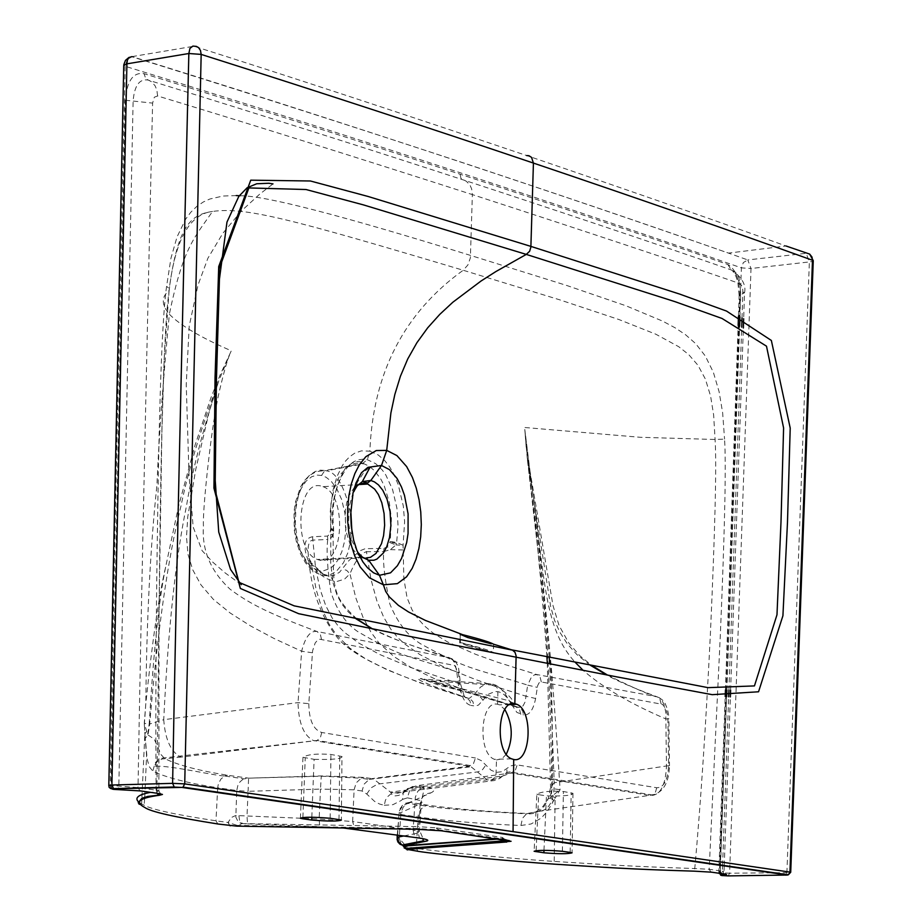 <?xml version="1.0" encoding="UTF-8"?>
<svg xmlns="http://www.w3.org/2000/svg" width="922" height="922" viewBox="0 0 922 922"><rect width="100%" height="100%" fill="white"/><g stroke="black" fill="none" stroke-linecap="round" stroke-linejoin="round"><path stroke-width="0.69" stroke-dasharray="4.61 3.46" d="M467.581 645.884L460.032 642.669L462.348 642.991C479.521 647.29 489.859 650.459 493.351 652.488L467.581 645.884M311.809 817.215L314.114 759.325L302.981 757.285C307.694 754.38 317.018 753.435 330.929 754.461L341.981 756.501L341.382 820.027M314.114 759.325C332.842 759.832 342.131 758.887 341.981 756.501M372.407 628.942C403.375 643.176 400.793 641.942 449.924 657.893L316.961 631.489C310.368 630.441 305.251 637.021 301.632 651.232L298.013 702.622C298.601 722.975 303.684 735.583 313.273 740.47L469.148 766.24L471.027 766.747L487.139 779.805L490.008 780.588L493.869 778.537L496.036 774.422L496.462 759.935L494.399 759.313C477.204 753.136 480.304 699.694 497.592 704.27L499.493 704.857L504.818 709.456M362.058 791.007L354.106 789.808L356.157 782.928L361.159 778.226L369.111 779.447L364.121 784.149L362.058 791.007L366.772 794.038L374.562 801.379L379.564 804.03L384.255 805.298L385.442 800.204L387.551 796.758L390.432 794.28L394.005 793.024L390.49 792.102L373.71 779.136L371.831 778.641L469.148 766.24L473.47 763.658L475.441 757.988L481.353 760.638L491.115 770.273L496.278 772.371L502.213 771.679L510.65 765.894L516.435 764.776L656.718 787.745C663.748 787.734 667.712 780.346 668.6 765.606L667.874 717.051L666.18 709.329L662.515 704.35L540.914 681.888L538.955 682.96L537.607 685.738L535.613 698.496C533.273 710.159 529.228 715.61 523.5 714.861L522.624 710.758L519.42 707.647L469.079 691.777L434.7 678.776L410.739 667.263L393.982 656.602L379.069 643.083L370.875 632.054L362.98 617.233L355.846 597.975L349.957 573.807L344.54 579.154L337.049 581.425L333.038 581.056L331.494 577.714L329.281 576.043L322.435 575.236L319.127 570.718L323.034 570.972L330.249 568.413L334.167 565.071L338.12 559.723L341.808 551.84L344.678 540.949L345.923 527.453L344.897 513.024L341.624 499.459L336.657 488.476L331.182 481.261L326.077 477.25L321.571 475.441L316.995 475.118L311.705 476.709L305.862 481.342L300.284 489.997L296.262 502.064L294.475 516.055L295.04 530.127L297.391 542.297L300.71 551.782L308.167 563.78L315.243 569.347L319.127 570.718M497.592 704.27L497.915 690.947L497.189 687.789L494.019 684.424L488.695 683.744L484.234 684.885L480.523 687.132L474.231 694.416L469.183 698.438L466.405 697.942L469.84 700.662L471.084 705.457C465.195 704.131 461.334 697.124 459.525 684.435L458.441 672.541L454.592 665.465L319.784 639.234L317.306 640.433L315.128 643.072L312.616 650.782L308.789 703.67L298.013 702.622L163.736 719.679C165.084 738.58 170.374 750.842 179.617 756.466L181.507 757.054L317.214 740.458L470.992 765.675L471.027 766.747L369.111 779.447L371.831 778.641L363.89 777.407L321.271 775.921L248.698 778.156L227.388 775.229C198.184 770.538 177.266 764.972 164.623 758.495L161.12 754.692L154.285 739.202L147.993 734.949L146.736 731.503L144.27 723.251L145.791 703.959C152.291 641.366 158.907 595.773 165.603 567.18L178.534 506.305L195.13 444.934L211.196 397.071L220.254 374.655L230.454 352.63M181.507 757.054L161.972 759.002L156.913 761.998L153.986 766.159C170.662 765.179 214.861 775.875 224.772 776.001M308.789 703.67C309.066 720.209 313.376 729.809 321.743 732.483L475.441 757.988M511.272 703.901L507.561 698.115L503.931 694.473L499.263 691.949L495.068 691.465L488.257 694.301L478.472 705.088L475.314 706.045L471.084 705.457M506.305 754.208L501.729 758.898L496.462 759.935M511.549 704.454L516.919 712.429L523.5 714.861M384.255 805.298L392.853 804.71L401.105 800.538L402.545 799.409L403.283 792.125L405.277 789.739L407.927 788.437L502.709 776.013L499.62 778.445L494.296 780.554L394.005 793.024L397.901 793.151L403.283 791.791L409.068 788.229L417.113 785.648L510.972 773.028L502.709 776.013L506.939 772.325L506.87 768.579M140.305 803.431L144.143 805.171C151.496 809.447 175.434 814.656 215.979 820.822L228.022 822.482L231.387 817.491L235.675 815.509L319.127 819.013L352.63 821.548L354.106 789.808L320.487 789.082L319.127 819.013L319.761 826.665L343.191 827.979M238.925 815.705L239.49 820.027L240.93 822.516L242.97 823.611L247.557 823.876L247.004 816.224L248.087 791.318L320.487 789.082L321.271 775.921M229.889 825.639L228.022 822.482L237.231 825.386L242.083 823.6L238.141 821.756L235.825 817.146L236.735 790.546L217.673 787.768L218.422 783.7L220.957 779.021L224.761 776.001L243.811 778.848L248.571 778.422L248.087 791.318L236.735 790.546L237.853 785.498L240.008 781.844L243.005 779.274L246.428 778.076M236.873 826.135L237.231 825.386L416.698 828.509L439.46 829.915L505.625 839.389L508.84 840.484M404.113 847.871L405.346 846.822L404.908 845.347M404.608 844.552L399.18 838.294L401.589 844.886M406.291 849.346L405.346 846.822L416.237 848.321C435.253 851.467 516.02 859.039 554.191 861.413C606.63 864.652 622.765 866.127 694.762 868.547L709.179 869.296L722.399 871.186L722.594 865.689M397.613 835.021L399.019 813.4L398.627 813.976L400.736 814.495L418.012 817.019C447.377 820.983 481.687 823.819 520.907 825.501L531.153 823.957L541.237 818.056L547.461 811.222L555.113 798.245L554.191 861.413L555.447 864.225M720.658 875.22L719.448 872.685L720.082 872.777L728.357 646.276L741.38 267.864C655.208 237.703 561.325 205.952 459.732 172.587C358.162 139.21 246.635 103.771 125.173 66.269L127.052 60.091L131.639 56.68L128.988 57.406M721.235 875.266L720.082 872.777L729.59 873.215L751.015 268.498L809.366 261.929L786.904 872.696L789.889 872.581M132.042 56.611L193.954 46.227C280.219 73.449 409.218 115.838 526.692 155.564C636.883 193.171 723.344 223.308 786.051 246.001L728.495 253.101C665.534 231.03 601.305 208.787 466.371 163.862C314.079 113.809 234.58 88.431 132.042 56.611L131.639 56.68C253.124 94.493 364.639 130.233 466.186 163.886C560.276 195.072 647.717 224.807 728.495 253.101L747.777 259.935L743.363 262.551L741.38 267.864L751.015 268.498L747.777 259.935L806.185 253.296L809.366 261.929L812.443 261.468M786.051 246.001L809.597 254.046M108.808 785.313L138.012 787.584L156.141 790.189L158.872 790.822L156.59 791.779L150.54 792.344M217.834 823.991L215.979 820.822L217.673 787.768C187.397 783.055 165.764 777.488 152.775 771.069L149.41 766.862L147.22 759.486L144.858 733.774L141.631 804.088L144.143 805.171L144.673 798.014M144.742 797.104L146.575 755.729L145.215 738.257L147.993 734.949L149.698 724.243C157.443 631.201 167.873 558.421 181 505.913C188.019 471.292 200.593 429.64 218.721 380.982L218.721 380.982C202.759 430.228 192.018 471.857 186.509 505.878C175.791 557.142 168.196 628.401 163.736 719.679L149.168 724.15L147.762 733.82L145.088 736.724L145.18 738.338M321.743 732.483L320.51 737.162L317.214 740.458L162.053 758.138L157.881 760.085L155.219 762.863L152.775 771.069M312.385 652.764L301.632 651.232L274.33 638.635L250.588 625.946L230.189 613.015L213.455 599.461L200.95 584.882L192.698 569.727L188.019 554.376L186.498 536.984L187.777 516.712L195.787 469.24L208.902 412.952L218.721 380.982L229.566 354.947C227.043 360.836 223.527 373.433 219.021 392.749C211.818 423.014 202.437 508.391 203.428 526.105C201.745 550.192 210.677 571.26 230.235 589.331C248.433 602.792 265.755 612.369 316.961 631.489L320.326 634.371L321.501 639.269M156.878 793.243L160.14 518.129C162.088 393.648 165.084 317.779 169.152 290.534L169.256 288.482C178.084 224.853 191.015 214.619 212.567 211.438C189.356 214.031 174.88 240.4 169.152 290.534C161.258 296.757 161.327 304.64 169.337 314.206C183.167 247.73 193.851 238.429 212.579 211.438C245.206 206.943 288.459 218.065 463.201 270.25C404.078 312.8 372.972 373.11 369.872 451.181L361.401 450.858L354.693 453.198L349.519 456.851L345.623 460.965L342.408 465.472L336.991 476.524L333.119 489.847L330.952 504.991L330.71 563.895L333.234 583.58L337.198 595.566L342.05 604.348L347.905 611.586L355.984 618.777M165.603 567.18C159.103 598.655 153.617 650.978 149.168 724.15L144.443 723.344L145.791 703.959C146.656 619.25 150.367 546.446 156.901 485.571C158.907 437.696 163.056 380.579 169.337 314.218C180.286 325.397 200.938 337.59 231.295 350.798L230.488 352.55M742.026 317.894L742.855 290.2L741.68 285.613L739.674 283.527C678.454 262.286 589.354 232.644 472.364 194.6L470.381 257.86L467.869 265.006L463.201 270.25L559.619 299.8L619.077 319.588L655.807 334.202L678.73 346.707L688.665 354.532L697.908 365.204L705.365 379.034L710.585 396.022L713.651 415.05L715.08 439.483C716.682 464.204 715.103 529.562 710.32 635.569C705.756 727.4 700.559 805.067 694.762 868.547L694.324 871.163M710.966 872.097L709.179 869.296L720.278 636.134C724.784 530.392 726.213 464.711 724.565 439.103L715.034 439.483L640.075 437.282L524.664 427.497L524.802 429.352M590.414 665.304L576.965 654.643L567.353 643.913L559.815 632.181L554.606 620.518L550.688 606.664L530.219 476.674L526.162 446.951L524.802 429.433L538.897 542.367L549.132 644.294C552.174 674.189 555.828 722.664 560.08 789.716L555.113 798.245L552.704 795.559L560.08 789.716L552.209 788.564L550.814 797.207L552.704 795.559M350.936 513.358C344.286 485.871 336.057 471.695 326.25 470.831L363.925 463.731L368.973 466.106L374.781 470.923L381.097 479.555L384.243 485.871L389.268 502.075L391.401 518.533L390.26 541.491L396.656 542.447L395.976 544.914L403.064 545.271L396.656 542.447L398.05 525.851L396.933 508.253L392.588 489.594L385.811 474.98L382.296 470.047L375.692 463.674L367.382 459.698L363.049 459.168L358.001 459.894L353.76 461.703L349.161 465.137L352.988 462.637L357.102 461.473L360.537 461.83L363.925 463.731L362.646 463.374L367.382 459.698L369.872 451.181L378.204 454.949L384.578 460.435L389.372 466.463L392.899 472.295L398.212 484.569L403.317 506.074L404.608 521.702L403.064 545.271L403.836 578.371L407.051 597.687L412.076 609.903L417.966 618.777L424.673 626.096L432.994 632.999L447.689 642L475.867 654.413L497.396 662.146L536.731 674.524L656.81 696.721C632.918 687.766 616.138 680.482 606.469 674.881M331.044 534.207L333.153 535.29L333.384 530.542L331.263 529.458L333.395 528.779C326.791 498.272 347.571 460.239 349.161 465.137L349.161 465.137C336.323 480.673 331.136 501.798 333.603 528.537L332.093 536.904L327.748 539.474C326.307 550.814 327.356 568.355 330.894 592.085C336.887 610.491 345.888 623.687 357.874 631.685C403.075 657.812 400.828 653.468 456.736 671.781L454.765 662.18L452.414 659.115L449.924 657.893L453.37 660.636L454.592 665.465M330.768 529.539L333.649 531.21L333.603 528.537L330.756 528.364L329.788 534.161L327.529 536.074L312.523 536.742C303.811 538.425 302.589 546.85 308.858 562.017L323.311 574.164L328.889 575.858L333.418 575.697L339.527 572.274L348.989 560.484L360.029 550.757L365.273 548.671L383.99 548.406L387.298 546.758L390.26 541.491M327.529 536.074L327.748 539.474L312.731 540.119C308.628 540.73 307.245 546.596 308.582 557.718L311.797 565.82L316.211 589.919L322.124 609.131L329.016 623.917L336.369 634.878L350.003 648.281L365.504 658.804L387.77 670.087L419.844 682.753L466.405 697.942L462.233 694.923L458.776 687.766L456.736 671.781L459.502 672.184L458.441 672.541M312.523 536.742L315.52 567.537L320.061 589.227L325.754 605.685L332.024 617.74L338.386 626.269L344.517 632.4L358.462 642.876L379.438 654.355L410.832 667.528L460.585 684.066L459.525 684.435M372.615 628.988C385.972 636.48 412.376 646.38 451.861 658.7L455.376 661.235L458.361 666.491L460.585 684.066L464.538 697.159C384.128 672.991 348.528 652.2 337.026 637.16C320.441 615.769 310.968 589.285 308.582 557.718L311.555 562.973L308.858 562.017M513.508 704.385L514.165 706.194C457.312 689.552 438.964 683.121 431.588 680.955L496.117 685.311C508.783 694.762 514.326 700.662 512.724 703.002L509.128 700.789L424.132 679.191L492.106 683.928L496.105 685.311L500.727 688.573L505.198 693.817L509.128 700.789L514.165 706.194L516.17 706.967L418.842 678.177L417.943 678.846L420.951 680.839L432.383 685.864L470.266 698.899L472.963 701.78L473.85 705.952M330.756 528.364L330.249 512.021L330.917 503.85L334.409 487.703L337.406 480.12L340.933 473.931L348.159 466.359L354.682 463.351L360.225 462.971L362.646 463.374L325.12 470.52L320.476 470.139L315.14 471.499L309.216 475.579L303.315 483.405L298.59 494.814L295.858 508.564L295.363 523.235L296.919 536.915L299.823 548.244L303.396 557.038L307.233 563.607L314.69 571.582L318.251 573.784L323.311 574.164L311.555 562.973L311.797 565.82L319.68 573.991L325.881 578.301L333.038 581.056M520.792 714.377L519.57 709.652L516.17 706.967L520.434 707.451L523.074 705.837L525.044 702.068L525.989 696.248L535.613 698.496M483.001 700.397L480.765 697.332L477.147 695.05L437.397 684.677L420.893 678.442M513.035 703.578L512.724 703.002L512.793 703.601M512.678 704.42L512.148 705.687M389.948 542.574L395.976 544.914L390.375 549.627L383.633 551.621C382.837 562.927 384.912 580.411 389.879 604.083C397.405 622.511 407.674 635.777 420.686 643.867C469.794 670.455 467.281 666.122 527.684 685.127L525.989 696.248L498.606 687.524L476.029 679.721L442.479 666.272L419.936 654.62L404.781 644.04L398.039 637.874L390.905 629.311L383.702 617.244L376.856 600.787L370.909 579.12L366.437 551.736C361.021 553.131 355.523 560.484 349.957 573.807L346.614 570.303L342.108 569.001M383.99 548.406L383.633 551.621L366.437 551.736L366.841 548.544M321.571 475.441L324.763 470.612L316.373 471.557L309.216 475.591L304.26 480.858L300.572 486.897L295.328 502.594L294.026 511.756L294.279 529.92L296.331 541.479L300.249 553.246L305.413 562.731L311.21 569.381L318.263 573.784L322.435 575.236L329.396 575.063L336.219 571.525L343.537 562.674L347.997 552.474L351.144 538.102L351.801 529.62M325.12 470.52L326.238 470.831L325.12 470.52M323.011 486.655C347.398 494.538 343.802 566.972 319.392 560.08L317.387 559.458C292.977 551.598 296.826 478.599 321.294 486.113L323.011 486.655L358.335 484.592M354.636 486.92L348.989 495.667L346.741 502.548L345.347 510.558L345.45 526.635L346.603 533.412L349.957 543.773L353.794 550.48L359.246 555.816M359.707 556.104L365.792 558.064M353.138 492.463L349.104 506.973L348.574 523.5L351.939 540.765L357.874 552.485M362.957 561.982L358.589 554.099L353.783 540.154L351.305 525.16L351.109 509.474L353.264 494.63L357.552 481.964L364.305 471.661L370.102 467.097M661.074 703.809L659.968 699.36L656.81 696.721L659.461 697.827L661.892 700.259L664.382 705.318L665.788 712.487L665.845 718.918C630.533 703.809 602.953 687.628 583.119 670.363M524.825 429.952L527.326 458.96C545.974 565.048 539.773 623.825 575.224 662.33M607.517 675.088C633.137 687.8 650.448 695.384 659.461 697.827L662.676 700.201L665.154 703.544L667.47 709.179L668.634 715.23L668.865 718.849L665.845 718.918L666.479 765.975L554.214 782.766L549.662 663.863M549.201 657.236C540.857 552.774 537.987 545.789 527.326 458.96L541.848 584.502C547.564 635.857 550.883 703.855 551.782 788.494L550.1 798.072L550.814 797.207L553.615 800.688M402.545 799.409L407.397 797.853L409.449 791.076L413.609 786.858L417.113 785.648L424.835 786.835C434.101 788.241 436.198 790.223 431.127 792.759L409.887 802.29L427.474 805.171C455.768 809.078 489.109 811.844 527.499 813.492L536.178 811.729L542.862 806.589L548.29 798.556L550.561 787.261L554.214 782.766C554.283 801.206 548.924 810.772 538.125 811.475L652.384 794.995C663.218 792.494 668.923 782.732 669.499 765.675L666.479 765.975C665.58 785.567 660.302 795.409 650.621 795.513L510.972 773.028L515.248 770.481L517.219 764.88M407.397 797.853L421.435 800.734L422.241 802.163L420.132 803.996L421.296 799.201L423.498 796.02L426.563 793.807L431.127 792.759M397.267 834.963L399.341 810.876L402.995 805.69L407.674 803.316L403.329 806.969L400.966 812.582L399.18 838.294L397.336 837.798L400.286 844.391M520.907 825.501L522.52 818.263L526.485 813.838C536.881 814.599 544.141 809.516 548.29 798.556L550.1 798.072L552.785 801.921M240.031 195.752C264.487 195.452 341.347 215.345 470.6 255.44L566.869 285.52L626.119 305.839L662.676 321.144L675.123 327.817L685.565 334.744L695.661 343.618L705.307 355.996L713.34 372.234L719.091 391.666L722.641 412.745L724.565 439.103M722.606 865.285L728.68 696.813M728.922 690.163L741.714 327.16M724.15 873.964L722.399 871.186L724.035 871.521L720.289 872.235L720.531 865.389M720.555 864.986L726.686 696.663M726.916 690.071L739.64 326.123M739.951 316.891L740.7 292.654L739.767 283.999L736.424 274.871L733.497 271.264L731.204 269.916C657.144 244.019 534.679 203.22 463.305 179.928C374.309 150.793 269.178 117.486 147.912 80.03C139.36 78.693 134.428 85.7 133.114 101.051L118.811 786.431L117.809 789.601M720.416 873.434L720.289 872.235L718.791 872.546L719.448 872.685L739.801 295.939C739.755 279.712 735.756 269.224 727.827 264.476C645.423 235.813 556.047 205.675 459.686 174.062C363.349 142.472 258.125 109.003 144.028 73.668C133.217 71.951 126.971 80.813 125.3 100.233L111.113 786.005L112.069 788.656M111.297 788.644L110.214 785.878L115.296 516.7L125.173 66.269L123.802 64.736M139.994 790.846L138.012 787.584C141.066 607.471 148.039 293 152.603 103.114L154.308 97.213L157.616 95.969C246.681 122.914 351.593 155.795 472.364 194.6L471.684 188.987L470.001 185.138L466.474 181.392L460.942 178.292L459.732 172.587M236.216 195.579L222.974 196.04L209.813 199.025L203.289 201.999L196.766 206.436L190.808 212.221L185.656 219.125L177.024 236.954L170.973 258.125L166.582 286.362C162.445 314.713 159.46 391.182 157.65 515.778C155.945 623.756 155.449 715.23 156.141 790.189L158.1 793.416M145.054 736.805L144.27 723.251L144.881 733.705L146.736 731.503M549.132 644.294C551.817 674.362 552.843 722.456 552.209 788.564L550.561 787.261L547.311 663.414M538.125 811.475L526.485 813.838C475.602 811.222 441.753 808.582 424.938 805.897L427.474 805.171M536.131 850.557L538.667 794.672L546.469 795.905C563.907 796.297 572.735 795.421 572.965 793.277L563.4 791.525C550.63 790.65 541.779 791.525 536.846 794.165L534.138 850.845M538.667 794.672L536.846 794.165M242.083 823.6L417.654 826.642L416.398 829.258M491.08 652.142L462.348 642.991M302.889 817.434L305.24 757.93M330.18 818.275L330.283 808.917M330.295 808.467L330.929 754.461M339.008 819.531L339.112 810.196M339.123 809.747L339.769 755.867M366.772 794.038L370.909 787.953L377.571 784.126L478.138 771.841L482.529 769.674L485.79 765.133M358.877 829.581L356.71 829.166L354.29 827.264L352.63 821.548L413.091 830.146L414.22 835.021L417.643 837.821M656.718 787.745L655.519 792.021L652.384 794.983L512.793 772.486L512.378 771.599L506.939 772.325C506.777 774.422 501.764 776.981 491.875 780.012L487.15 779.805L390.49 792.102L392.253 794.902L395.077 795.905L398.673 795.421L402.764 793.323C409.852 787.699 413.736 785.406 414.404 786.443L422.126 787.63L417.747 791.387L415.361 797.081L413.091 830.146L419.418 831.437L420.052 821.917M248.698 778.156L321.133 776.186L361.159 778.226L363.89 777.407M247.557 823.876L319.761 826.665M224.761 776.001L227.388 775.229M440.612 830.699L434.907 827.714L502.409 837.441L503.343 838.167L497.235 838.801M506.754 840.161L501.13 837.234M418.023 851.317L416.237 848.321L418.242 815.106L420.605 809.539L424.927 805.897L407.674 803.316L410.221 802.589M728.161 875.9L729.59 873.215L786.904 872.696L786.524 874.54M785.682 875.393L786.316 874.909M113.072 789.278L112.288 788.852M144.754 807.453L140.686 804.526M333.672 529.574L330.779 528.825M356.779 618.939C331.24 594.552 333.441 589.7 333.153 535.29L332.093 536.904L329.788 534.161M541.306 681.923L540.108 677.221L537.272 674.72L534.564 674.743L531.303 677.336L527.684 685.127L537.261 687.363M403.098 549.985L390.375 549.627L387.298 546.758M396.46 543.404L390.167 541.906M319.392 560.08L360.41 557.994M360.744 557.971L363.925 557.81M668.6 765.606L669.499 765.675L668.865 718.849L667.966 718.895M420.075 821.467L421.435 800.745L424.247 788.783L422.126 787.63L424.835 786.835M409.887 802.29L405.38 803.327L402.338 805.517L400.16 808.652L399.019 813.4L420.132 803.996L418.231 833.039L420.132 831.817L423.14 838.674M403.997 835.908L418.231 833.039L419.429 837.856L423.094 840.922M434.907 827.714L417.654 826.642M500.658 838.547L503.608 839.712M742.89 291.986L744.527 292.77L739.144 295.628L737.854 282.224L736.01 276.508L732.437 270.503C742.21 277.741 746.232 285.163 744.527 292.77L743.662 318.701M739.801 295.939L739.144 295.628L738.464 316.2M125.3 100.233L152.603 103.114M158.861 787.4L159.057 609.903L161.915 431.047L164.162 359.338L169.256 288.482L166.582 286.362M157.616 95.969L156.821 89.837L155.011 85.654L151.254 81.597L145.768 78.704L144.028 73.668M727.827 264.476L731.204 269.916L735.134 272.002L737.531 274.791L739.087 278.352L739.674 283.527M570.153 852.401L570.303 843.653M570.315 843.238L571.167 792.77M543.98 850.338L546.469 795.905M562.397 851.294L562.547 842.535M562.558 842.109L563.4 791.525M493.604 644.201L493.351 652.488M460.262 634.739L460.113 639.638M241.529 584.848L225.256 573L212.498 561.913L202.079 550.63L193.136 526.923L189.01 475.003L186.232 384.705L189.206 326.111L198.011 285.025L207.876 258.275L222.847 233.289L241.391 210.977L259.704 194.139L274.076 183.098M302.981 757.285L300.434 817.779M498.848 839.032L501.914 838.801L509.221 840.553M724.231 865.931L724.035 871.521L725.441 874.16M718.814 873.203L719.056 865.182M160.486 793.796L158.872 790.822L158.861 787.526M360.998 555.989L361.735 557.13L360.318 557.211M359.995 557.222L317.387 559.458M358.554 554.018L357.828 552.382M524.825 430.044L529.539 468.48L553.016 605.627L559.066 625.508L568.736 642.899L579.696 655.634L592.062 665.626M724.243 865.528L730.362 696.917M730.604 690.198L743.351 328.002M719.079 864.778L725.211 696.513M725.453 689.979L738.153 325.408M546.919 656.787C541.56 582.716 535.025 516.781 527.326 458.96M572.965 793.277L572.078 852.804M509.82 704.512L499.493 704.857M511.618 758.841L494.399 759.313"/><path stroke-width="1.38" d="M358.554 554.018L362.957 561.982L367.509 567.768L373.537 572.816L379.461 575.293L383.402 584.813L397.394 583.638L406.602 576.792L412.238 568.263L416.064 559.089L418.899 548.532L420.674 536.938L421.308 524.56L420.755 511.917L419.049 499.712L416.26 488.118L412.399 477.423L406.637 466.567L396.909 455.583L386.71 450.397L390.905 412.918L394.858 394.397L400.413 376.291L407.743 358.946L416.905 342.707L427.681 327.829L439.771 314.379L452.84 302.232L481.042 281.014L495.852 271.575L526.289 254.403L675.181 301.725L722.041 318.47L766.493 346.176L783.596 427.969L781.003 521.76L776.981 614.778L754.45 685.91L708.027 687.651L511.433 649.791L493.604 644.201C490.112 642.185 479.786 639.004 462.59 634.659L460.262 634.739M491.334 643.844L467.823 637.563L460.274 634.324M362.957 561.982L356.941 550.63L353.668 540.223L351.259 526.116L350.694 514.257L352.999 493.063L355.996 483.001L361.459 472.732L367.959 467.339L381.501 465.472L386.71 450.397L376.291 450.535L365.85 456.69L359.396 464.723L354.855 473.574L351.34 483.877L348.942 495.356L347.675 507.838L347.652 520.607L348.85 533.1L351.224 545.006L354.728 555.931L360.179 566.961L369.388 577.771L383.391 584.813L385.719 591.486L389.361 596.937L398.396 605.362L408.538 611.978L425.538 620.483L462.59 634.659M526.692 155.564L528.963 155.726L531.545 157.385L533.423 163.079L530.876 247.05L529.654 251.233L526.289 254.403L363.51 204.915L306.012 189.517L248.882 187.938L219.194 268.74L215.598 378.665L214.745 488.729L238.925 582.301L294.153 605.846L512.551 650.171L515.041 652.384L516.124 655.911L514.833 703.693L516.723 704.281C533.723 710.47 530.784 763.716 513.681 759.474L511.618 758.841C494.469 752.663 497.592 699.095 514.833 703.693M530.899 246.393L368.166 196.49L310.414 180.989L250.749 180.17L218.721 266.539L215.045 377.375L213.939 488.141L240.342 588.443L298.647 613.695L410.405 636.526L616.668 676.852L712.222 694.669L758.552 691.777L782.916 615.769L787.48 522.417L790.212 428.085L771.357 340.46L726.524 311.071L679.733 294.106L530.899 246.393M513.07 831.644L184.723 783.884L201.169 54.398L188.849 53.511C181.15 370.01 175.733 613.291 172.61 783.354L111.896 785.025L126.913 63.849L188.849 53.511L189.944 48.382L192.882 46.1L196.351 46.377L198.507 47.564L200.489 50.491L201.169 54.398C321.928 92.776 432.683 128.999 533.423 163.079C634.186 197.135 727.204 229.532 812.489 260.258L789.947 872.097L513.07 831.644L513.681 759.474M416.318 829.247L441.281 830.791L511.076 841.29L407.478 849.45L418.634 851.398C437.408 854.51 517.68 861.77 555.701 864.248C607.056 867.418 624.736 869.031 694.266 871.163L711.577 872.177L726.087 874.275L726.651 874.897L721.822 875.543L728.161 875.9L787.319 875.047L181.853 787.423L113.89 788.736L112.876 789.255L113.775 789.382L140.686 790.938L158.803 793.519L162.456 794.453L159.333 795.271C139.291 798.026 134.428 802.082 144.754 807.453C150.436 811.706 175.007 817.238 218.468 824.072L236.781 826.135L416.398 829.258M570.153 852.401L572.078 852.804C568.171 854.014 558.778 854.003 543.876 852.781L534.115 851.271C538.091 850.049 547.518 850.061 562.397 851.294L570.153 852.401M302.842 818.794L300.411 818.287C303.246 816.904 313.169 816.904 330.18 818.275L341.382 820.027C338.489 821.398 328.589 821.398 311.705 820.038L302.842 818.794L302.889 817.434M504.818 709.456C512.839 724.162 513.347 739.075 506.305 754.208M343.191 827.979L419.256 838.052C428.096 839.458 430.078 840.564 425.203 841.371L423.094 840.922L423.14 838.674M508.84 840.484L405.761 848.459L403.145 845.981L404.608 846.062L404.366 845.462L425.203 841.371M404.908 845.347L404.608 844.552M812.443 261.468L813.262 260.638L812.489 260.258L811.971 256.996L809.666 254.092L786.051 246.001M150.54 792.344C136.963 794.856 133.552 798.556 140.305 803.431M355.984 618.777L372.407 628.942M606.469 674.881L590.414 665.304M512.793 703.601L512.678 704.42M350.936 513.358L351.801 529.62M365.907 483.462L367.774 484.05L366.933 482.782L362.323 481.584L370.828 480.477L374.413 481.872L378.458 484.88L382.803 490.297L387.033 499.159L390.087 511.618L390.893 525.436L389.499 537.549L386.791 546.608L383.529 552.843L376.891 559.112L373.894 560.23L368.696 560.253L379.461 575.293L390.536 572.839L397.37 565.751L401.577 558.375L406.671 542.562L408.066 533.435L408.089 513.854L404.47 495.264L401.45 486.92L397.013 478.403L389.476 469.632L381.501 465.472L370.828 480.477L367.256 483.209L359.949 483.647L354.636 486.92M358.335 484.592L367.774 484.05L374.655 489.121L378.389 494.492L381.8 502.686L384.082 513.531L384.635 525.217L383.587 535.624L381.501 543.68L376.015 553.407L370.494 557.314L365.792 558.064M370.102 467.097L362.323 481.584L357.045 486.032L353.138 492.463M357.874 552.485L362.934 557.591L368.696 560.253L363.925 557.81M583.119 670.363L575.224 662.33M549.662 663.863L549.201 657.236M407.478 849.45L405.761 848.459L404.608 846.062L498.848 839.032M401.589 844.886L404.424 845.923M400.286 844.391L404.297 845.751L497.235 838.801M728.68 696.813L728.922 690.163M741.714 327.16L742.026 317.894M726.686 696.663L726.916 690.071M739.64 326.123L739.951 316.891M240.031 195.752L236.216 195.579M132.042 56.611L128.85 57.556L127.374 60.299L126.913 63.849L123.744 65.531L108.808 785.313M787.319 875.047L788.322 874.805L789.947 872.097L790.719 872.258L788.322 874.805L182.971 787.111L184.723 783.884L172.61 783.354L174.212 786.985L113.51 788.633L111.896 785.025L108.808 785.59L109.165 787.388L110.732 788.575L113.89 788.736M311.705 820.038L311.809 817.215M417.643 837.821L419.256 838.052M218.468 824.072L217.834 823.991M230.512 825.72L229.889 825.639M441.281 830.791L440.612 830.699M507.434 840.253L506.754 840.161M506.708 842.132L503.608 839.712M509.221 840.553L506.213 842.028L406.982 849.346L404.113 847.871M407.755 849.911L406.971 849.773M418.634 851.398L418.023 851.317M711.577 872.177L710.966 872.097M724.784 874.056L724.15 873.964M722.237 875.335L720.416 873.434M722.456 875.635L720.658 875.22M789.889 872.581L790.719 872.258L813.262 260.638L809.597 254.046M181.853 787.423L174.592 787.1M112.876 789.255L111.297 788.644M113.775 789.382L113.072 789.278M140.686 790.938L139.994 790.846M158.803 793.519L158.1 793.416M159.333 795.271L156.878 793.243M403.997 835.908L397.463 837.222L398.661 841.982L402.28 845.013L399.964 844.195L397.889 841.97L397.059 839.262L397.613 835.021M423.094 840.922L402.28 845.013L404.366 845.462M543.876 852.781L543.98 850.338M536.085 851.674L536.131 850.557M460.113 639.638L460.032 642.669M272.993 183.893L268.832 183.259L256.708 183.766L247.177 187.731L238.856 196.328L226.973 222.075L219.436 279.159L216.416 380.475L215.241 480.454L218.733 532.063L230.558 569.462L241.241 584.675M725.441 874.16L721.903 875.266L718.814 873.203M140.686 804.526L139.107 804.18L138.242 802.601L141.976 798.256L147.82 796.424L158.688 795.133L160.486 793.796M144.673 798.014L144.742 797.104M372.615 628.988L356.779 618.939M513.508 704.385L513.035 703.578M357.828 552.382L360.998 555.989M607.517 675.088L592.062 665.626M397.105 837.303L397.267 834.963M730.362 696.917L730.604 690.198M743.351 328.002L743.662 318.701M725.211 696.513L725.453 689.979M738.153 325.408L738.464 316.2M128.988 57.406L125.473 60.356L123.802 64.736M547.311 663.414L546.919 656.787M516.723 704.281L509.82 704.512"/></g></svg>
